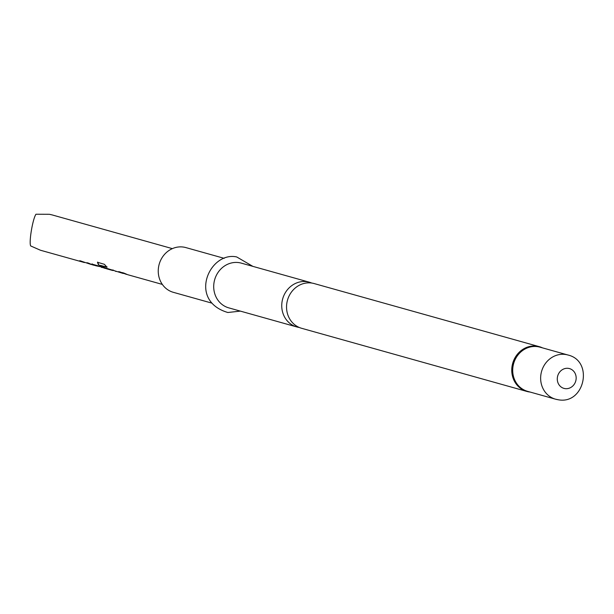 <?xml version="1.0" encoding="UTF-8"?>
<svg xmlns="http://www.w3.org/2000/svg" width="614" height="614" viewBox="0 0 614 614"><rect width="100%" height="100%" fill="white"/><g stroke="black" fill="none" stroke-linecap="round" stroke-linejoin="round"><path stroke-width="0.92" d="M311.72 283.039A23.225 21.191 105.7 0 0 309.364 282.21A23.225 21.191 105.7 0 0 306.877 281.688A23.225 21.191 105.7 0 0 282.348 300.208A23.225 21.191 105.7 0 0 296.823 326.947A23.225 21.191 105.7 0 0 299.264 327.462M296.823 326.947L228.784 307.867A23.225 21.191 -74.3 0 1 214.309 281.128A23.225 21.191 -74.3 0 1 238.846 262.615A23.225 21.191 -74.3 0 1 241.325 263.137L309.364 282.21M211.669 303.07L173.325 292.318A23.225 21.191 -74.3 0 1 158.849 265.578A23.225 21.191 -74.3 0 1 183.379 247.066A23.225 21.191 -74.3 0 1 185.865 247.588L224.21 258.341M529.306 391.955A23.225 21.191 -74.3 0 1 526.827 391.425L301.62 328.29A23.225 21.191 -74.3 0 1 287.145 301.551A23.225 21.191 -74.3 0 1 311.682 283.039A23.225 21.191 -74.3 0 1 314.161 283.561L539.368 346.695A23.225 21.191 -74.3 0 1 542.461 347.854M84.456 262.554L40.516 250.259L30.7 245.953C28.766 242.484 32.619 219.183 35.95 214.24L49.404 214.294L52.067 214.9L172.365 248.632M83.634 262.347L79.789 260.689L90.749 264.342L86.912 262.685L88.546 263.137L92.384 264.803L94.234 265.325L91.916 264.089L97.618 265.685L104.833 268.295L98.378 264.657L97.472 262.27L104.411 264.319L106.951 267.197L100.496 265.378L106.636 268.794M91.578 264.55L90.749 264.342M96.214 265.739L93.528 265.11L92.046 263.843M105.754 268.518L104.833 268.287M107.12 266.975L100.589 265.524M112.853 270.521L103.574 267.366L122.547 273.261L118.725 271.611L120.359 272.063L126.023 274.235L122.201 272.585L123.836 273.038L127.658 274.688L162.334 284.412M116.246 271.472L115.424 271.265M123.368 273.468L122.547 273.261M126.837 274.435L126.023 274.235M102.162 267.52L101.348 267.32M99.813 266.583L95.646 265.716M124.465 273.399L123.399 272.915M120.996 272.432L119.914 271.941M113.874 270.436L112.792 269.945M103.582 267.574L98.378 264.657M98.547 264.442L97.687 262.094M110.397 269.554L106.959 268.886M107.043 268.617L104.756 267.696M95.569 265.401L93.612 264.841M89.199 263.513L88.094 263.015M82.076 261.518L80.971 261.019M529.483 391.878A23.086 21.068 -74.3 0 1 512.575 366.067A23.086 21.068 -74.3 0 1 537.212 346.411A23.086 21.068 -74.3 0 1 541.87 347.693M530.112 392.054L526.827 391.425A23.225 21.191 -74.3 0 1 512.352 364.693A23.225 21.191 -74.3 0 1 536.889 346.173A23.225 21.191 -74.3 0 1 539.368 346.695L542.5 347.869M537.534 346.649A22.948 20.937 -74.3 0 1 539.982 347.163L567.927 354.999A22.948 20.937 -74.3 0 0 565.471 354.478A22.948 20.937 -74.3 0 0 541.233 372.767A22.948 20.937 -74.3 0 0 555.532 399.184L527.595 391.348A22.948 20.937 -74.3 0 1 513.296 364.939A22.948 20.937 -74.3 0 1 537.534 346.649M557.988 399.699A22.948 20.937 -74.3 0 1 555.532 399.184L558.256 399.76C584.528 404.833 594.06 361.017 567.927 354.999M565.041 388.616A10.277 9.379 -74.3 0 1 557.428 377.157A10.277 9.379 -74.3 0 1 568.395 368.362A10.277 9.379 -74.3 0 1 576.016 379.82A10.277 9.379 -74.3 0 1 565.041 388.616M530.074 392.047A23.225 21.191 -74.3 0 1 529.429 391.97M252.899 266.384L236.712 256.951C209.635 250.957 187.393 300.614 227.848 312.503L240.358 311.114M112.124 270.337L106.636 268.802"/></g></svg>
